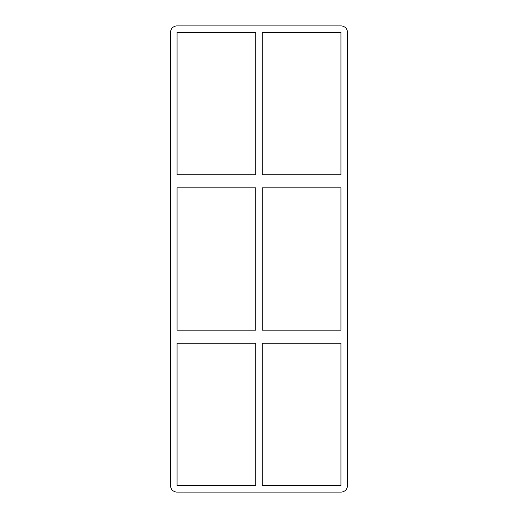<?xml version="1.0" encoding="UTF-8"?>
<svg xmlns="http://www.w3.org/2000/svg" width="518" height="518" viewBox="0 0 518 518"><rect width="100%" height="100%" fill="white"/><g stroke="black" fill="none" stroke-linecap="round" stroke-linejoin="round"><path stroke-width="0.78" d="M340.941 330.173L262.263 330.173L262.263 187.827L340.941 187.827L340.941 330.173M262.263 343.227L340.941 343.227L340.941 485.573L262.263 485.573L262.263 343.227M177.059 343.227L255.737 343.227L255.737 485.573L177.059 485.573L177.059 343.227M255.737 330.173L177.059 330.173L177.059 187.827L255.737 187.827L255.737 330.173M340.941 174.773L262.263 174.773L262.263 32.427L340.941 32.427L340.941 174.773M255.737 174.773L177.059 174.773L177.059 32.427L255.737 32.427L255.737 174.773M340.941 25.9A6.527 6.527 0 0 1 347.474 32.427L347.474 485.573A6.527 6.527 0 0 1 340.941 492.1L177.059 492.1A6.527 6.527 0 0 1 170.526 485.573L170.526 32.427A6.527 6.527 0 0 1 177.059 25.9L340.941 25.9"/></g></svg>

